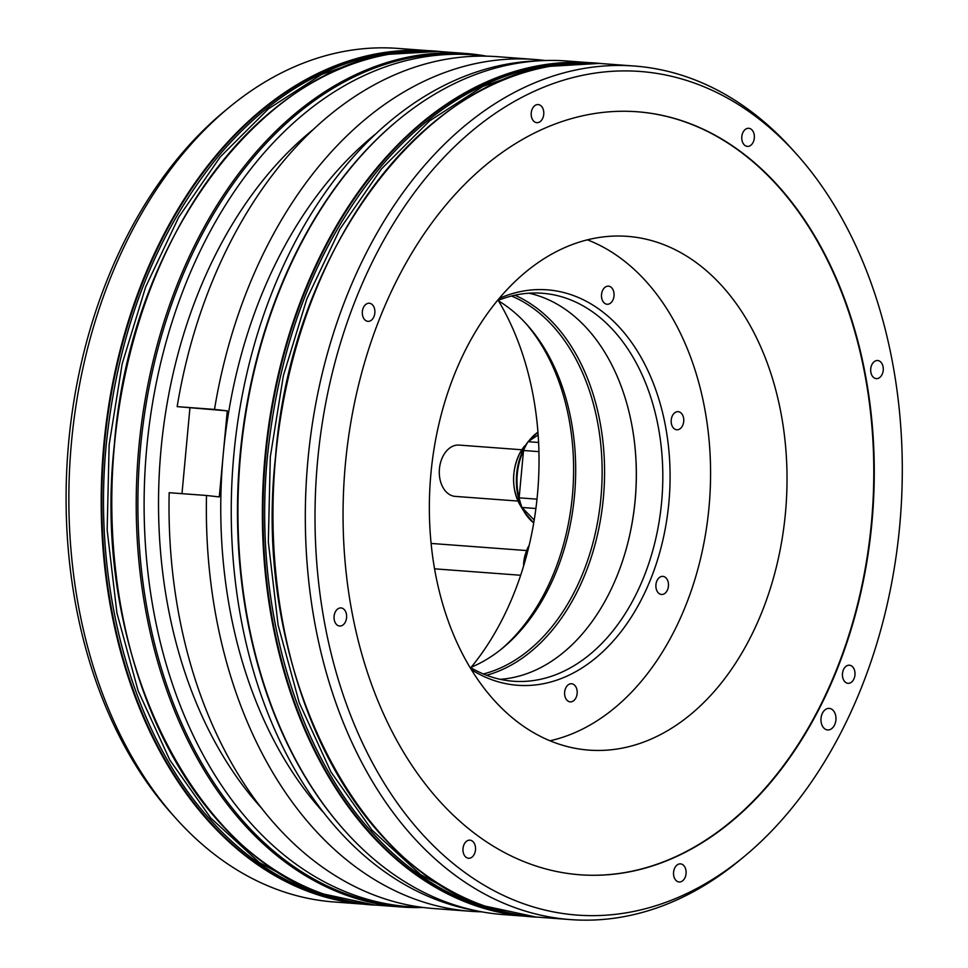<?xml version="1.0" encoding="UTF-8"?>
<svg xmlns="http://www.w3.org/2000/svg" width="968" height="968" viewBox="0 0 968 968"><rect width="100%" height="100%" fill="white"/><g stroke="black" fill="none" stroke-linecap="round" stroke-linejoin="round"><path stroke-width="1.45" d="M538.934 451.645L523.531 450.495L519.138 497.83A57.064 39.494 94.3 0 0 521.958 507.462L534.215 520.058M538.148 434.922L528.068 441.686L538.595 442.473M523.531 450.495A57.064 39.494 -85.7 0 1 528.068 441.686M519.138 497.83L537.01 499.161M535.909 508.502L521.958 507.462M498.52 300.891A257.609 178.293 -85.7 0 1 471.222 667.218M584.406 749.692A257.609 178.293 -85.7 0 1 430.651 476.631A257.609 178.293 -85.7 0 1 627.337 236.349A257.609 178.293 -85.7 0 1 631.983 236.785A257.609 178.293 -85.7 0 1 785.726 509.846A257.609 178.293 -85.7 0 1 589.052 750.127A257.609 178.293 -85.7 0 1 584.406 749.692M579.989 874.782A382.578 264.796 94.3 0 0 871.878 517.747A382.578 264.796 94.3 0 0 643.526 112.361A382.578 264.796 94.3 0 0 636.859 111.731M573.322 874.152A382.578 264.796 94.3 0 0 580.231 874.794A382.578 264.796 94.3 0 0 872.337 517.941A382.578 264.796 94.3 0 0 643.986 112.397A382.578 264.796 94.3 0 0 637.089 111.756A382.578 264.796 94.3 0 0 344.983 468.609A382.578 264.796 94.3 0 0 573.322 874.152M317.625 460.49A422.98 292.76 94.3 0 0 439.871 851.888A422.98 292.76 94.3 0 0 744.126 856.583A422.98 292.76 94.3 0 0 899.683 526.06A422.98 292.76 94.3 0 0 796.47 154.057A422.98 292.76 94.3 0 0 502.017 108.9A422.98 292.76 94.3 0 0 317.625 460.49M877.819 360.532A9.075 6.28 94.3 0 0 877.649 360.519A9.075 6.28 94.3 0 0 870.716 368.989A9.075 6.28 94.3 0 0 876.137 378.609A9.075 6.28 94.3 0 0 876.306 378.621A9.075 6.28 94.3 0 0 883.24 370.151A9.075 6.28 94.3 0 0 877.819 360.532M748.905 128.308A9.075 6.28 94.3 0 0 748.736 128.296A9.075 6.28 94.3 0 0 741.803 136.766A9.075 6.28 94.3 0 0 747.223 146.386A9.075 6.28 94.3 0 0 747.393 146.398A9.075 6.28 94.3 0 0 754.326 137.928A9.075 6.28 94.3 0 0 748.905 128.308M538.329 104.58A9.075 6.28 94.3 0 0 538.16 104.568A9.075 6.28 94.3 0 0 531.226 113.038A9.075 6.28 94.3 0 0 536.647 122.658A9.075 6.28 94.3 0 0 536.816 122.67A9.075 6.28 94.3 0 0 543.75 114.212A9.075 6.28 94.3 0 0 538.329 104.58M369.437 303.25A9.075 6.28 94.3 0 0 369.28 303.238A9.075 6.28 94.3 0 0 362.347 311.708A9.075 6.28 94.3 0 0 367.767 321.328A9.075 6.28 94.3 0 0 367.925 321.34A9.075 6.28 94.3 0 0 374.858 312.882A9.075 6.28 94.3 0 0 369.437 303.25M341.172 607.94A9.075 6.28 94.3 0 0 341.014 607.928A9.075 6.28 94.3 0 0 334.081 616.398A9.075 6.28 94.3 0 0 339.502 626.018A9.075 6.28 94.3 0 0 339.659 626.03A9.075 6.28 94.3 0 0 346.592 617.56A9.075 6.28 94.3 0 0 341.172 607.94M470.085 840.163A9.075 6.28 94.3 0 0 469.928 840.151A9.075 6.28 94.3 0 0 462.994 848.621A9.075 6.28 94.3 0 0 468.415 858.241A9.075 6.28 94.3 0 0 468.572 858.253A9.075 6.28 94.3 0 0 475.506 849.783A9.075 6.28 94.3 0 0 470.085 840.163M680.661 863.892A9.075 6.28 94.3 0 0 680.504 863.88A9.075 6.28 94.3 0 0 673.571 872.337A9.075 6.28 94.3 0 0 678.991 881.969A9.075 6.28 94.3 0 0 679.149 881.981A9.075 6.28 94.3 0 0 686.082 873.511A9.075 6.28 94.3 0 0 680.661 863.892M849.553 665.222A9.075 6.28 94.3 0 0 849.384 665.21A9.075 6.28 94.3 0 0 842.462 673.668A9.075 6.28 94.3 0 0 847.871 683.299A9.075 6.28 94.3 0 0 848.041 683.311A9.075 6.28 94.3 0 0 854.974 674.841A9.075 6.28 94.3 0 0 849.553 665.222M829.467 708.407A10.805 7.478 94.3 0 0 829.261 708.394A10.805 7.478 94.3 0 0 821.009 718.474A10.805 7.478 94.3 0 0 827.471 729.92A10.805 7.478 94.3 0 0 827.664 729.945A10.805 7.478 94.3 0 0 835.916 719.865A10.805 7.478 94.3 0 0 829.467 708.407M744.126 856.583L739.504 860.407A427.977 296.22 -85.7 0 1 570.636 919.6A427.977 296.22 -85.7 0 1 307.969 459.631A427.977 296.22 -85.7 0 1 634.234 66.018A427.977 296.22 -85.7 0 1 792.465 149.592L796.47 154.057M423.185 907.464A427.977 296.22 -85.7 0 1 401.526 907.004A427.977 296.22 -85.7 0 1 138.872 447.034A427.977 296.22 -85.7 0 1 465.136 53.421A427.977 296.22 -85.7 0 1 486.626 56.168M240.596 454.609A427.977 296.22 -85.7 0 1 397.993 120.201A427.977 296.22 -85.7 0 1 566.861 60.996L591.303 62.823A427.977 296.22 -85.7 0 1 593.928 63.041L591.303 62.823A427.977 296.22 -85.7 0 0 265.026 456.436A427.977 296.22 -85.7 0 0 527.693 916.406L503.251 914.578A427.977 296.22 -85.7 0 1 345.019 831.004A427.977 296.22 -85.7 0 1 240.596 454.609M71.499 442.013A427.977 296.22 -85.7 0 1 228.896 107.593A427.977 296.22 -85.7 0 1 397.763 48.4L430.119 50.808A427.977 296.22 -85.7 0 1 432.756 51.026L430.119 50.808A427.977 296.22 -85.7 0 0 103.854 444.421A427.977 296.22 -85.7 0 0 366.521 904.39L334.154 901.982A427.977 296.22 -85.7 0 1 175.922 818.408A427.977 296.22 -85.7 0 1 71.499 442.013M421.37 907.234A427.106 295.615 -85.7 0 1 408.895 906.677L402.676 906.217A427.106 295.615 -85.7 0 1 140.542 447.18A427.106 295.615 94.3 0 1 466.152 54.365L472.372 54.825A427.106 295.615 -85.7 0 1 484.799 56.132M471.126 911.324A427.106 295.615 94.3 0 1 206.511 495.483L169.17 492.712A427.106 295.615 -85.7 0 0 433.785 908.541L471.126 911.324A427.106 295.615 94.3 0 0 481.774 911.832M177.156 406.633A427.106 295.615 -85.7 0 1 497.262 56.676L534.602 59.459A427.106 295.615 94.3 0 0 214.497 409.416L177.156 406.633L227.262 410.856L219.276 496.923L206.511 495.483M545.214 60.536A427.106 295.615 94.3 0 0 534.602 59.459M408.895 906.677A427.106 295.615 -85.7 0 1 146.761 447.639A427.106 295.615 -85.7 0 1 472.372 54.825M397.594 120.528A427.106 295.615 94.3 0 0 397.195 120.855A427.106 295.615 94.3 0 0 240.112 454.597A427.106 295.615 -85.7 0 0 344.33 830.229L345.019 831.004M475.627 910.622A427.106 295.615 -85.7 0 1 233.893 454.137A427.106 295.615 -85.7 0 1 538.946 60.827M214.497 409.416L227.262 410.856M324.51 813.568A406.354 281.252 -85.7 0 1 223.269 453.895A406.354 281.252 94.3 0 1 375.112 134.407M189.922 408.072L181.984 493.656M312.882 129.773A406.354 281.252 94.3 0 0 161.039 449.249A406.354 281.252 -85.7 0 0 262.28 808.933M175.922 818.408L171.917 813.943A422.98 292.76 -85.7 0 1 224.273 111.417L228.896 107.593M528.141 549.594L527.028 549.509A30.903 21.393 -85.7 0 1 529.206 545.19M527.028 549.509L526.398 556.298M455.698 496.415A25.725 17.799 -85.7 0 1 455.238 496.39A25.725 17.799 -85.7 0 1 454.766 496.342A25.725 17.799 -85.7 0 1 439.411 469.081A25.725 17.799 -85.7 0 1 459.05 445.086L521.837 449.769M587.37 239.822A256.605 177.616 -85.7 0 1 708.987 507.486A256.605 177.616 -85.7 0 1 550.03 740.774M564.646 692.108A9.075 6.28 94.3 0 0 570.225 701.86A9.075 6.28 94.3 0 0 577.146 693.511A9.075 6.28 94.3 0 0 571.568 683.759A9.075 6.28 94.3 0 0 564.646 692.108M611.607 302.089A9.075 6.28 94.3 0 0 613.845 292.276A9.075 6.28 94.3 0 0 608.461 286.153A9.075 6.28 94.3 0 0 603.959 288.307A9.075 6.28 94.3 0 0 601.709 298.12A9.075 6.28 94.3 0 0 607.105 304.254A9.075 6.28 94.3 0 0 611.607 302.089M676.62 429.768A9.075 6.28 94.3 0 0 676.789 429.78A9.075 6.28 94.3 0 0 683.723 421.31A9.075 6.28 94.3 0 0 678.302 411.69A9.075 6.28 94.3 0 0 678.144 411.678A9.075 6.28 94.3 0 0 671.211 420.136A9.075 6.28 94.3 0 0 676.62 429.768M499.101 298.459A198.283 137.238 -85.7 0 1 668.852 502.961A198.283 137.238 -85.7 0 1 471.44 669.699M657.175 591.315A9.075 6.28 94.3 0 0 661.507 594.473A9.075 6.28 94.3 0 0 667.678 589.427A9.075 6.28 94.3 0 0 667.194 579.529A9.075 6.28 94.3 0 0 662.862 576.371A9.075 6.28 94.3 0 0 656.691 581.417A9.075 6.28 94.3 0 0 657.175 591.315M525.515 323.094A198.283 137.238 -85.7 0 1 572.39 495.773A198.283 137.238 -85.7 0 1 501.206 649.25M497.867 300.503A194.532 134.649 -85.7 0 1 527.015 324.74A194.532 134.649 -85.7 0 1 574.484 495.834A194.532 134.649 -85.7 0 1 502.936 647.846A194.532 134.649 -85.7 0 1 470.521 667.496M483.334 673.97A194.532 134.649 94.3 0 0 601.358 492.736A194.532 134.649 94.3 0 0 511.503 296.002M486.589 675.265A196.262 135.847 94.3 0 0 603.79 492.918A196.262 135.847 94.3 0 0 514.915 295.204M625.909 550.114A196.262 135.847 94.3 0 0 634.137 439.617M500.154 679.318A194.532 134.649 94.3 0 0 625.969 549.872A194.532 134.649 94.3 0 0 634.173 439.871A194.532 134.649 94.3 0 0 528.915 293.207M497.165 300.782A194.532 134.649 -85.7 0 1 542.213 293.256A194.532 134.649 -85.7 0 1 545.722 293.582A194.532 134.649 -85.7 0 1 661.604 502.331A194.532 134.649 -85.7 0 1 513.306 681.242A194.532 134.649 -85.7 0 1 509.797 680.915A194.532 134.649 -85.7 0 1 469.867 667.109M524.68 445.897A41.527 28.75 94.3 0 0 519.61 453.629A41.527 28.75 94.3 0 0 520.252 505.308C511.588 488.913 511.346 471.731 519.514 453.762L527.729 442.231M533.743 522.877A50.82 35.175 -85.7 0 1 524.487 512.314A50.82 35.175 -85.7 0 1 523.7 449.079A50.82 35.175 -85.7 0 1 526.919 443.61M528.504 441.384A50.82 35.175 -85.7 0 1 529.907 439.605A50.82 35.175 -85.7 0 1 537.942 432.188M537.966 432.43A51.231 35.453 94.3 0 0 529.629 440.634M523.506 450.701A51.231 35.453 94.3 0 0 519.38 498.931M522.914 508.442A51.231 35.453 94.3 0 0 533.767 522.72M465.136 53.421L440.706 51.594A427.977 296.22 94.3 0 0 114.43 445.207A427.541 295.918 94.3 0 0 116.596 578.223M634.234 66.018L601.878 63.61A427.977 296.22 94.3 0 0 275.614 457.223A427.977 296.22 94.3 0 0 538.269 917.192L570.636 919.6M134.625 336.332A427.541 295.918 94.3 0 0 114.418 445.207A427.977 296.22 94.3 0 0 377.096 905.177C215.791 899.381 88.511 676.438 114.297 445.207C131.212 221.224 285.935 34.509 440.706 51.594M530.331 916.575A427.977 296.22 -85.7 0 1 527.693 916.406L530.331 916.575M369.147 904.572A427.977 296.22 -85.7 0 1 366.521 904.39L369.147 904.572M275.59 457.235A427.541 295.918 94.3 0 0 277.768 590.238M295.797 348.347A427.541 295.918 94.3 0 0 275.602 457.223M511.564 914.095A427.541 295.918 -85.7 0 1 265.643 456.497A427.541 295.918 -85.7 0 1 575.004 62.714M350.392 902.079A427.541 295.918 -85.7 0 1 104.459 444.481A427.541 295.918 -85.7 0 1 413.832 50.699M526.919 550.635A27.673 19.154 94.3 0 0 523.833 565.264M523.591 566.074A27.237 18.852 -85.7 0 1 526.979 550.054M374.459 904.959L313.729 891.891L259.376 862.585L210.746 818.02L169.775 759.953L138.085 690.692L116.922 612.998L107.158 529.944L109.142 444.82L122.198 363.702L145.696 286.843L178.778 217.074L220.208 156.998L268.438 108.84L321.703 74.391L378.004 54.934L438.068 51.425M535.643 916.974L474.913 903.906L420.56 874.6L371.93 830.036L330.947 771.968L299.257 702.707L278.106 625.001L268.33 541.947L270.314 456.823L283.37 375.717L306.868 298.846L339.95 229.089L381.38 169.013L429.623 120.855L482.875 86.406L539.188 66.949L599.24 63.428M520.252 505.308L524.487 512.314L533.731 522.938M528.334 441.493L537.942 432.151M401.526 907.004L377.096 905.177M397.195 120.855L397.993 120.201M601.878 63.61C447.107 46.525 292.384 233.24 275.481 457.211C249.696 688.442 376.963 911.396 538.269 917.192M523.567 566.159L526.991 549.933M520.675 575.258L434.596 568.833M526.701 550.562L431.123 543.435M518.013 501.061L455.238 496.39M371.651 904.777C351.505 903.241 331.83 898.897 312.616 891.734C275.807 877.843 242.653 854.877 213.166 822.824C133.681 737.822 91.996 589.572 106.25 444.663C118.193 328.43 156.151 231.582 220.123 154.118C265.208 101.446 316.427 68.607 373.781 55.587C394.218 51.159 414.703 49.695 435.261 51.195M532.823 916.781C512.677 915.256 493.002 910.9 473.8 903.737C436.991 889.858 403.837 866.88 374.338 834.827C294.853 749.837 253.168 601.576 267.422 456.666C279.365 340.434 317.322 243.585 381.295 166.133C426.38 113.45 477.599 80.61 534.953 67.603C555.39 63.174 575.887 61.71 596.433 63.21"/></g></svg>
